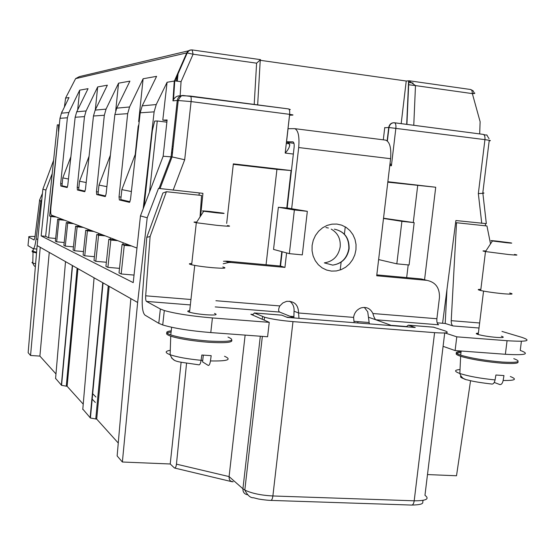 <?xml version="1.0" encoding="UTF-8"?>
<svg xmlns="http://www.w3.org/2000/svg" width="555" height="555" viewBox="0 0 555 555"><rect width="100%" height="100%" fill="white"/><g stroke="black" fill="none" stroke-linecap="round" stroke-linejoin="round"><path stroke-width="0.83" d="M167.027 120.664L162.795 120.137L167.104 119.963L163.149 156.232L172.036 156.912L184.69 159.75L191.093 101.579L177.26 100.441L171.093 156.794L159.063 188.45L158.522 188.353L147.207 217.761L137.64 302.475L40.251 247.315L30.553 355.484L39.898 356.095L55.972 373.931M87.891 230.401L88.016 229.222M83.472 251.568L74.613 250.763L77.145 226.822L83.319 227.418M289.925 316.239L293.81 316.551M353.979 321.317L369.11 322.51M286.796 207.938L291.077 170.531L233.343 163.864L226.676 223.374M98.589 235.237L95.8 261.322L94.01 260.427L96.771 234.522L98.589 235.237L105.283 235.875M57.678 219.183L58.983 219.697L56.659 241.814L55.368 241.175L57.678 219.183L63.374 219.738M40.251 247.315L37.143 245.56L28.145 352.696L30.553 355.484M94.406 256.681L84.748 255.813L87.406 230.845L93.83 231.463M98.568 234.696L98.714 233.343M110.202 239.385L110.369 237.831M106.366 262.258L95.8 261.322M85.075 191.184L78.644 189.671L79.538 181.214L89.064 156.26M84.748 255.813L83.111 254.995L85.747 230.2L87.406 230.845M74.613 250.763L73.1 250.014L75.619 226.225L77.145 226.822M58.49 131.417L58.553 124.833L57.311 124.882L45.649 236.326L48.611 237.804L50.838 216.499L49.631 216.027L58.657 131.438M103.424 235.16L96.771 234.522M83.229 404.165L67.12 386.294L61.57 385.35L55.597 378.399M68.973 222.826L69.07 221.931M58.983 219.697L64.713 220.252M64.193 242.514L56.659 241.814M82.806 409.104L90.423 418.012L103.057 282.89M134.039 275.079L121.177 273.969L119.013 272.894L122.079 244.457L129.336 245.137M260.24 60.308L406.232 81.03L401.175 123.647M286.297 143.447L289.238 143.8L289.8 145.202M345.265 226.835L344.384 234.342M341.152 261.974L340.277 269.473M286.415 142.378L293.956 143.301M92.13 230.811L85.747 230.2M49.249 252.414L39.898 356.095M163.149 156.232L149.538 192.023L157.266 120.976L154.651 121.08L152.334 130.564L144.113 206.293M157.266 120.976L166.868 122.162M58.553 124.833L59.316 124.924M55.125 216.568L49.631 216.027M424.561 279.769L435.717 187.243L387.806 182.172M406.669 277.611L408.196 264.915M413.274 222.5L417.693 185.62M60.488 219.454L60.571 218.663M78.061 226.461L78.165 225.434M122.926 244.533L123.12 242.736M67.439 187.042L61.973 185.758L62.798 177.891L68.459 179.015M119.498 268.363L107.892 267.35L105.922 266.372L108.835 239.26L110.82 240.037L107.892 267.35M73.433 246.857L65.275 246.115L63.887 245.421L66.295 222.562L67.703 223.117L65.275 246.115M55.653 238.463L48.611 237.804M45.649 236.326L41.146 235.91L133.221 282.627L140.457 215.916L147.207 217.761M477.584 333.18L477.418 334.27M470.557 380.702L456.508 475.76L427.489 474.567M130.848 298.632L117.14 455.939L122.377 462.017L137.64 302.475M122.377 462.017L170.219 463.987L181.131 362.179M199.259 192.946L199.023 195.194M159.077 188.416L160.034 188.52M485.348 223.686L485.576 225.836M118.264 443.022L96.702 419.101L90.423 418.012M406.246 326.784L408.307 325.168L415.23 327.492L287.282 317.404L281.822 315.164L254.405 312.985L264.541 317.21C271.506 319.111 280.99 320.582 292.978 321.623L434.586 332.653L414.196 500.804L272.88 495.969L292.978 321.623M135.663 153.367L121.85 189.63L120.782 199.571L130.002 201.736M131.389 191.53L121.85 189.63M37.143 245.56L42.874 189.193L53.599 160.346M42.874 189.193L45.933 190.032L52.205 173.646M81.758 226.815L75.619 226.225M110.82 240.037L117.813 240.697M110.376 155.22L98.984 185.086L98.006 194.222L105.658 196.019M86.191 182.54L79.538 181.214M115.773 239.913L108.835 239.26M186.556 363.22L176.455 464.146C176.129 466.755 175.47 468.045 174.471 468.004L170.219 463.987M230.908 481.254L233.176 481.796L231.934 481.705C229.874 481.005 228.924 479.305 229.09 476.592L245.13 335.109M131.577 245.997L124.264 245.317L122.079 244.457M442.585 323.267L455.891 220.536L486.34 223.644L482.871 193.32M67.703 223.117L73.648 223.693M72.206 223.138L66.295 222.562M50.838 216.499L56.367 217.04M106.9 186.66L98.984 185.086M77.936 268.662L67.12 386.294M291.077 170.531L276.931 169.372L233.294 164.335M276.931 169.372L266.067 264.749M70.867 156.781L62.798 177.891M109.169 286.345L96.702 419.101M124.264 245.317L121.177 273.969M45.933 190.032L41.146 235.91M281.385 315.129L281.822 315.164M252.567 315.011L254.405 312.985M481.747 223.318L478.334 193.57C483.821 193.362 485.313 193.105 482.815 192.807L489.184 140.797C491.73 140.755 490.315 140.373 484.938 139.638L388.722 127.49C389.402 124.264 391.254 122.69 394.272 122.752L394.432 122.759C395.646 123.231 396.131 125.007 395.881 128.101L391.407 165.792L390.054 163.219M433.393 327.159L444.971 330.856C450.091 332.82 446.629 333.416 434.586 332.653M149.538 192.023L140.457 215.916M159.063 188.45L202.936 193.341L200.612 216.027M281.794 251.63L280.143 266.032M260.496 59.663L256.604 63.173L254.211 104.416M479.68 133.915L480.131 121.753L472.354 93.615L472.076 91.096L471.5 89.986L470.46 89.508M472.354 93.615C474.782 93.039 475.455 93.004 474.379 93.511L472.354 93.615L415.487 85.595L408.827 80.794L406.912 124.396M406.232 81.03L408.827 80.794M288.107 142.593L293.963 143.315L287.92 142.579L289.606 144.092C289.89 146.624 288.42 149.621 285.194 153.069L289.62 114.337L292.943 114.885M292.922 115.086L289.571 115.225L286.394 142.545M139.222 121.587L138.653 121.607L139.208 121.677M143.204 208.687L154.117 111.853L156.226 104.555L142.219 105.832L140.2 112.804L130.501 199.46L129.537 202.346M142.219 105.832L156.6 76.34L143.114 78.761L129.558 106.983L116.716 108.156L129.912 81.141L118.555 83.181L106.06 109.12L95.176 110.112L107.358 85.192L97.666 86.934L86.081 110.944L76.736 111.791L88.058 88.661L79.691 90.167L68.882 112.505L67.391 117.792L60.668 183.629L62.181 183.795M162.795 120.137L167.083 82.272L174.749 80.954L173.535 99.539L172.966 100.864L177.26 100.441C177.968 97.063 179.987 95.411 183.316 95.502L288.378 108.898L190.4 96.077M156.226 104.555L167.083 82.272M387.855 181.714L435.717 187.243M180.521 95.904L180.139 95.855C177.392 95.689 175.193 96.924 173.535 99.539M260.552 59.649L192.287 49.943L190.24 50.137L188.749 50.97L187.333 52.697L174.943 80.905L181.062 81.668L193.091 54.21L186.751 52.891C187.937 50.72 189.741 49.742 192.148 49.95L193.091 54.21L256.604 63.173M174.346 81.113L186.751 52.891L75.612 78.637L65.573 98.089L69 97.569L61.438 113.185L59.989 118.298L50.935 207.195C50.547 211.753 50.685 214.397 51.372 215.118L136.322 247.821L137.009 247.676M188.52 50.81L79.365 76.618L75.633 78.595M77.672 109.876L79.691 90.167M60.668 183.629L60.814 186.043L67.113 187.534L67.786 185.245L75.154 117.258L76.736 111.791M129.558 106.983L127.678 113.664L119.041 196.865L119.36 199.939L129.495 202.346M119.36 199.939L124.708 200.494L119.36 199.939M98.249 191.933L96.445 191.739L96.688 194.555L105.228 196.581L106.095 193.931L114.871 114.538L116.716 108.156M96.688 194.555L101.627 195.076L96.688 194.555M96.445 191.739L104.326 115.26L106.06 109.12M86.081 110.944L84.478 116.619L77.221 187.382L77.409 189.983L84.7 191.711L85.456 189.248L93.469 116.002L95.176 110.112M77.409 189.983L82.001 190.462L77.409 189.983M135.233 154.491L138.139 126.582L138.903 124.376M97.666 86.934L95.314 109.821M118.555 83.181L115.718 110.618M143.114 78.761L138.653 121.607M171.994 148.573L172.938 148.698M171.883 149.579L172.827 149.683M35.014 236.479C30.012 236.333 27.965 236.548 28.867 237.131L27.986 245.615L33.238 248.723C34.264 248.55 35.208 245.331 36.082 239.066L37.789 239.226M36.581 252.275L32.433 251.186L32.232 250.777L33.161 250.555M33.092 251.249L32.093 251.54L32.37 251.901L36.519 252.99M28.867 237.131L34.091 239.982L34.93 237.138L39.655 199.883L42.444 193.417M41.847 199.266L40.848 201.583L36.082 239.066M40.848 201.583L39.655 199.883M369.332 323.877L367.729 311.778L364.33 307.401M383.533 218.212L414.169 222.638L409.09 264.999L396.825 263.833L378.628 259.58L376.706 275.773L426.871 280.351C435.564 282.12 439.761 287.865 439.456 297.57L436.889 318.743L372.898 313.519C373.772 316.78 374.736 318.861 375.777 319.763L391.996 325.66M298.985 318.327L298.562 312.985L353.591 317.398L354.118 322.677M293.886 317.925L294.039 311.216C294.379 306.964 292.936 303.627 289.71 301.199M426.871 280.351L421.252 278.943L376.81 274.878M282.162 251.727L280.518 266.067L227.064 261.176L223.471 261.273M287.171 207.979L291.666 208.729L298.687 147.54C299.589 136.537 298.271 130.245 294.747 128.656L288.052 128.698L286.567 141.719L292.95 141.851C293.99 142.33 294.372 144.175 294.108 147.394L287.171 207.979L278.36 207.272L294.372 209.963L289.356 253.649L273.546 249.431L278.36 207.272M332.688 265.11C341.651 263.694 347.028 258.241 348.817 248.758C349.109 237.88 344.287 231.345 334.353 229.159C344.461 231.359 349.379 237.908 349.116 248.82C347.277 258.325 341.804 263.75 332.688 265.11L324.321 262.876C333.153 261.488 338.446 256.132 340.201 246.808C340.749 238.81 337.766 232.92 331.252 229.125M328.38 228.008L325.945 227.536M372.898 313.519C370.386 308.427 366.425 306.561 361.007 307.914C356.83 309.572 354.354 312.729 353.591 317.398M378.628 259.58L383.498 218.462L401.896 221.341L396.825 263.833M385.413 140.096L385.614 140.117C389.776 141.761 391.435 147.956 390.588 158.702L383.498 218.462M227.064 261.176L231.005 262.473L284.937 267.399L286.595 252.913M231.005 262.473L228.993 262.425L223.186 263.771M294.039 311.216L298.562 312.985C298.375 304.834 294.386 300.956 286.595 301.351L282.814 302.961L279.824 305.93L215.916 300.72M436.889 318.743C436.639 321.99 437.229 324.002 438.644 324.793L375.777 319.763L368.742 317.321M437.173 322.83L445.207 323.475L446.962 289.474M521.395 341.263L520.25 350.42C530.4 354.125 525.439 355.408 505.376 354.277L455.107 350.573L456.786 336.829L507.062 340.714C527.125 341.949 532.065 340.839 521.88 337.364L501.97 331.418M501.373 336.198C505.043 337.433 503.364 337.835 496.357 337.391C489.004 336.732 482.954 335.775 478.209 334.526C475.552 333.701 475.607 333.243 478.382 333.146M406.378 326.534L392.031 325.403M456.786 336.829L444.985 332.945M479.007 328.019L453.088 325.945L445.207 323.475M509.67 293.005C514.312 294.205 512.251 294.455 503.496 293.755C494.283 292.86 486.686 291.777 480.713 290.515C477.356 289.703 477.404 289.328 480.852 289.377M514.464 254.405C519.147 255.293 517.114 255.328 508.359 254.495L485.493 251.561C482.024 250.936 482.156 250.735 485.875 250.978M506.486 242.722L492.445 240.974C489.559 240.481 490.828 240.502 496.239 241.043L510.26 242.785C513.118 243.277 511.863 243.256 506.486 242.722M455.107 350.573L443.091 346.334M513.77 358.648C522.179 361.777 518.363 362.914 502.331 362.061C485.375 360.611 471.486 358.308 460.671 355.158C454.649 353.07 454.795 351.842 461.122 351.475M460.99 352.557C454.628 352.938 454.51 354.187 460.636 356.303C469.918 359.071 482.371 361.25 497.988 362.838L502.192 363.185C513.979 363.92 519.196 363.414 517.85 361.659M460.026 369.533C454.143 370.032 454.087 371.35 459.845 373.487C468.58 376.283 480.318 378.427 495.067 379.925L495.906 375.02L503.975 375.575L503.135 380.466C515.158 380.681 517.558 379.37 510.322 376.526M503.135 380.466C502.518 383.318 501.436 384.684 499.902 384.573L494.241 382.444M495.067 379.925C494.45 382.777 493.381 384.15 491.869 384.046C480.672 382.756 472.569 381.396 467.567 379.953C463.716 379.467 461.143 377.317 459.845 373.487L460.636 356.303M453.088 325.945C451.791 325.306 451.166 323.544 451.222 320.672L456.529 222.728L455.593 222.881M490.53 243.895L486.957 225.982L456.529 222.728M146.464 301.414C145.778 300.775 145.521 298.909 145.688 295.815L150.107 236.492L146.763 237.374L142.378 296.092C141.782 306.506 142.649 312.847 144.973 315.115L158.779 323.315L162.726 324.959C174.027 328.317 190.046 330.856 210.782 332.577L267.593 336.76L269.244 322.337L212.419 317.946C191.676 316.17 175.644 313.7 164.308 310.529L160.353 308.996L146.464 301.414L190.351 304.924M214.494 313.422C218.275 314.886 215.444 315.33 205.981 314.761C198.933 314.158 193.452 313.311 189.539 312.222C187.084 311.431 187.139 310.918 189.713 310.682M252.789 314.414L250.867 314.269L269.244 322.337M293.276 317.876L286.484 317.078M293.311 317.613L279.63 312.07C278.242 311.119 278.312 309.073 279.824 305.93M222.832 266.969C227.633 268.356 224.123 268.592 212.301 267.676C203.463 266.837 196.581 265.873 191.655 264.784C188.561 264.013 188.603 263.59 191.794 263.521M227.481 225.51C232.337 226.516 228.847 226.461 217.026 225.351L196.31 222.722C193.091 222.125 193.23 221.903 196.734 222.062M216.388 212.815L203.678 211.247C200.716 210.699 202.88 210.789 210.165 211.504L222.839 213.071C225.802 213.613 223.651 213.529 216.388 212.815M200.043 216.908L201.569 195.464L166.396 191.704L162.906 193.029L146.763 237.374M150.107 236.492L166.396 191.704M284.937 267.399L280.518 266.067M291.666 208.729L307.331 211.33L302.308 254.877L289.356 253.649M307.331 211.33L294.372 209.963M273.587 249.042L273.546 249.431M227.98 337.079C236.721 340.798 230.249 342.116 208.569 341.041C192.294 339.722 179.695 337.683 170.78 334.936C165.21 332.917 165.362 331.55 171.231 330.829M171.1 332.001C165.203 332.736 165.078 334.124 170.739 336.17C178.301 338.557 189.269 340.451 203.636 341.866L208.43 342.255C225.025 343.233 232.809 342.553 231.775 340.194M170.267 350.33C164.863 351.19 164.814 352.654 170.121 354.721C177.232 357.129 187.555 358.988 201.09 360.313L201.826 355.02L211.184 355.658L210.456 360.937C227.557 361.256 232.247 359.695 224.525 356.261M210.456 360.937C209.943 364.024 209.214 365.523 208.271 365.447L202.561 361.881L203.317 355.144M201.09 360.32L202.721 360.431M201.09 360.313C200.591 363.386 199.876 364.892 198.961 364.836C174.929 361.152 173.826 362.519 170.121 354.721L170.739 336.17M414.169 222.638L401.896 221.341M171.821 153.062L172.452 153.138M171.599 152.16L172.549 152.271M172.237 146.312L173.195 146.347M387.147 140.804L388.722 127.49L384.726 127.754M77.124 268.204L66.274 386.245M72.323 265.484L61.355 385.191M82.771 409.458L94.086 277.805M102.751 282.717L90.125 417.79M55.576 378.642L65.511 261.627M478.334 193.57L484.938 139.638C485.174 136.613 484.598 134.858 483.211 134.379L394.543 122.787M137.917 128.698L138.424 128.691M108.26 285.832L95.758 419.053M95.911 397.026L92.401 393.419M260.316 336.226L242.924 488.775L229.09 476.592L176.455 464.146M179.889 96.23L179.938 95.828M262.251 319.264L262.564 316.517M247.398 494.741C244.318 494.075 242.826 492.084 242.924 488.775L244.817 490.051C251.575 493.346 260.933 495.317 272.88 495.969C272.436 499.028 271.673 500.506 270.583 500.395C265.567 500.235 258.061 498.987 257.95 498.876L253.482 497.745C250.465 497.988 247.579 495.421 244.817 490.051L262.355 336.372M270.986 500.409L411.442 505.057C412.816 505.175 413.732 503.76 414.196 500.804C426.247 500.832 429.841 498.987 424.963 495.282L444.715 332.958M433.809 327.214L408.431 325.202M384.754 127.532L383.297 139.825M474.379 93.511L472.361 93.642M413.766 125.291L415.487 85.595L408.445 84.714M406.704 124.369L408.619 80.808M160.006 188.589L172.043 156.919L178.224 100.413C180.042 97.083 181.381 95.522 182.241 95.731L190.33 96.057C191.121 96.487 191.378 98.325 191.093 101.579L289.62 114.337C289.883 111.16 289.516 109.349 288.51 108.905L290.334 109.592M260.253 59.982L257.666 104.867M154.117 111.853L140.2 112.804M389.77 165.591L391.407 165.792M285.194 153.069L293.345 154.047M173.153 190.143L184.69 159.75M289.606 114.448L289.516 115.225M181.062 81.668L180.139 95.855M174.249 81.155L172.966 100.864M68.882 112.505L61.438 113.185M409.403 80.801L470.695 89.515L473.131 90.812L474.31 93.198M62.174 111.666L63.436 109.057M61.896 111.694L61.827 112.388M413.087 83L408.542 82.445M67.391 117.792L59.989 118.298M64.401 107.066L65.601 98.096M127.678 113.664L114.871 114.538M104.326 115.26L93.469 116.002M84.478 116.619L75.154 117.258M121.045 197.074L119.041 196.865M78.865 187.555L77.221 187.382M60.814 186.043L65.108 186.494L60.814 186.043M179.418 69.569L179.251 71.096M176.545 80.815L177.232 74.557M32.821 262.161L31.975 262.411L32.19 262.848L35.61 263.84M312.104 245.449L312.056 250.763L313.117 255.917L315.233 260.635L318.299 264.693L322.15 267.885L326.604 270.049L331.418 271.09L336.358 270.944L341.172 269.633L345.633 267.232L349.511 263.847L352.619 259.657L354.805 254.87L355.963 249.722L356.033 244.464L355.006 239.358L352.938 234.654L349.927 230.596L346.119 227.37L341.707 225.157L336.899 224.067L331.945 224.151L327.089 225.413L322.58 227.8L318.646 231.192L315.49 235.41L313.27 240.246L312.104 245.449M298.687 147.54L390.588 158.702M505.376 354.277L507.062 340.714M460.893 376.144C459.769 376.866 461.149 377.865 465.028 379.141M479.631 322.982L451.222 320.672M210.782 332.577L212.419 317.946M158.779 323.315L160.353 308.996M279.63 312.07L215.222 306.915M145.688 295.815L190.955 299.499M171.509 357.947L174.194 360.084M177.295 80.87L178.231 72.275M182.158 63.339L181.991 64.859M61.57 385.35L72.545 265.609M489.059 138.681C484.723 132.256 489.309 136.447 483.211 134.379L394.432 122.759C391.566 122.717 389.742 124.292 388.972 127.49L387.376 140.991M357.919 321.629L357.767 322.961M95.328 402.451L91.894 398.844M254.308 312.958L281.718 315.129M264.208 320.124L264.541 317.21M231.934 481.705L174.471 468.004M408.307 325.168L433.677 327.179M411.963 505.071C427.19 504.655 421.148 501.893 423.444 500.284M136.988 247.898L136.579 247.856M35.388 266.469C34.639 266.622 33.779 265.505 32.807 263.112L33.023 252.157M36.852 249.049L33.355 248.73L33.071 251.443M492.445 240.974L485.493 251.561L480.713 290.515M461.177 351.024L460.671 355.158M162.726 324.959L164.308 310.529M196.317 222.722L191.655 264.784M203.678 211.247L196.31 222.722M294.747 128.656L385.614 140.117M225.08 261.127L228.993 262.425M171.627 327.263L170.78 334.936M194.736 265.415L189.539 312.222M483.551 291.098L478.209 334.526"/></g></svg>
